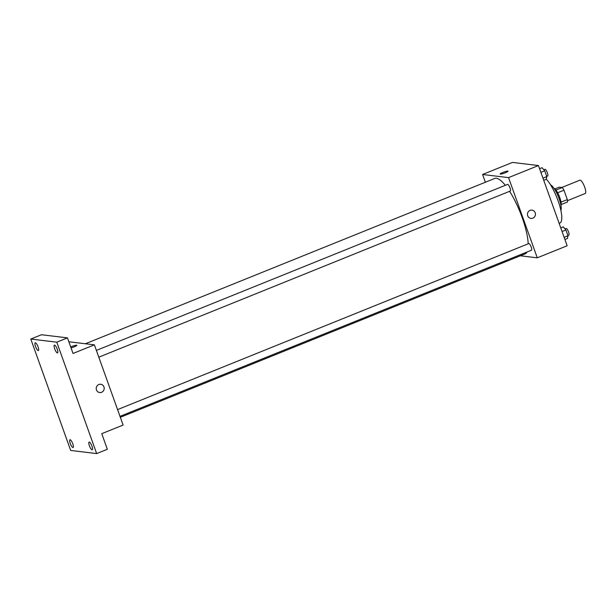 <?xml version="1.0" encoding="UTF-8"?>
<svg xmlns="http://www.w3.org/2000/svg" width="616" height="616" viewBox="0 0 616 616"><rect width="100%" height="100%" fill="white"/><g stroke="black" fill="none" stroke-linecap="round" stroke-linejoin="round"><path stroke-width="0.92" d="M567.444 200.67L585.2 193.501A7.169 1.933 -112 0 0 584.307 186.124A7.169 1.933 -112 0 0 579.833 180.203L561.761 187.495M554.87 188.927L559.189 187.187L562.223 187.549A9.255 2.495 -112 0 1 563.963 190.198L567.328 199.584A9.255 2.495 -112 0 1 567.413 202.033L561.176 204.55M561.022 202.125L567.328 199.584M557.649 192.754L563.963 190.198M554.03 188.373A9.563 2.572 68 0 1 559.782 197.544A9.563 2.572 68 0 1 560.96 205.536M555.932 190.09L562.223 187.549M550.55 184.854A14.345 3.858 68 0 1 559.089 198.575A14.345 3.858 68 0 1 560.899 210.48M546.253 179.117A25.102 6.761 68 0 1 558.065 200.693A25.102 6.761 68 0 1 559.89 223.054L559.143 223.354M485.362 182.251L482.582 174.49L512.466 162.416L538.446 165.55L567.167 245.761L537.275 257.827L520.327 255.786M482.582 174.49L508.554 177.616L538.446 165.55M508.554 177.616L537.275 257.827M531.955 210.125A4.181 3.989 -83.1 0 1 532.855 218.172A4.181 3.989 -83.1 0 1 527.496 213.798A4.181 3.989 -83.1 0 1 535.42 213.744A4.181 3.989 -83.1 0 1 530.953 218.426M120.328 417.294L525.14 253.846A40.641 10.942 -112 0 0 527.003 252.021M528.189 243.813A40.641 10.942 -112 0 0 509.594 191.314M505.328 185.308A40.641 10.942 -112 0 0 494.71 178.471L85.355 343.759M510.11 191.068A3.588 0.963 -112 0 0 510.256 191.052A3.588 0.963 -112 0 0 509.809 187.364A3.588 0.963 -112 0 0 507.576 184.4L96.381 350.419M531.3 250.242A3.588 0.963 -112 0 0 531.446 250.227A3.588 0.963 -112 0 0 531 246.539A3.588 0.963 -112 0 0 528.767 243.574L117.571 409.602M500.169 174.012A4.181 0.593 160.3 0 1 503.372 172.249A4.181 0.593 160.3 0 1 507.846 171.094A4.181 0.593 160.3 0 1 508.046 171.194A4.181 0.593 160.3 0 1 504.304 173.158A4.181 0.593 160.3 0 1 500.169 174.012A4.181 0.593 160.3 0 1 503.372 172.249A4.181 0.593 160.3 0 1 507.846 171.094A4.181 0.593 160.3 0 1 508.046 171.194M94.387 344.845L123.108 425.055L101.756 433.672L107.338 449.272L96.666 453.584L70.686 450.45L30.8 339.046L41.472 334.734L67.452 337.868L73.034 353.461L94.387 344.845L68.846 341.764M30.8 339.046L56.78 342.18L67.452 337.868M56.78 342.18L96.666 453.584M100.708 384.245A4.181 3.989 -83.1 0 1 101.601 392.3A4.181 3.989 -83.1 0 1 96.25 387.918A4.181 3.989 -83.1 0 1 104.166 387.864A4.181 3.989 -83.1 0 1 99.707 392.554M76.8 345.314A4.181 0.593 160.3 0 0 76.592 345.222A4.181 0.593 160.3 0 0 70.709 346.954A4.181 0.593 160.3 0 1 76.592 345.214A4.181 0.593 160.3 0 1 76.792 345.314A4.181 0.593 160.3 0 1 74.998 346.508A4.181 0.593 160.3 0 1 71.048 347.917M38.061 346.846A4.181 1.124 68 0 1 38.361 350.573A4.181 1.124 68 0 1 35.535 346.546A4.181 1.124 68 0 1 35.235 342.819A4.181 1.124 68 0 1 38.061 346.846M72.765 443.774A4.181 1.124 68 0 1 73.065 447.501A4.181 1.124 68 0 1 70.239 443.466A4.181 1.124 68 0 1 69.939 439.739A4.181 1.124 68 0 1 72.765 443.774M91.93 446.084A4.181 1.124 68 0 1 92.231 449.811A4.181 1.124 68 0 1 89.405 445.776A4.181 1.124 68 0 1 89.104 442.049A4.181 1.124 68 0 1 91.93 446.084M57.226 349.156A4.181 1.124 68 0 1 57.534 352.883A4.181 1.124 68 0 1 54.701 348.856A4.181 1.124 68 0 1 54.401 345.129A4.181 1.124 68 0 1 57.226 349.156M560.768 227.897L563.255 226.888L565.919 229.984L567.99 235.766L567.405 238.469L564.91 239.47M562.069 231.531L565.919 229.984M564.14 237.322L567.99 235.766M568.66 235.158A3.588 0.963 -112 0 0 568.807 235.143A3.588 0.963 -112 0 0 568.36 231.454A3.588 0.963 -112 0 0 566.127 228.49L565.018 228.936M539.577 168.715L542.072 167.714L544.729 170.801L546.8 176.592L546.215 179.287L543.728 180.296M540.879 172.357L544.729 170.801M542.958 178.147L546.8 176.592M547.478 175.984A3.588 0.963 -112 0 0 547.616 175.96A3.588 0.963 -112 0 0 547.17 172.28A3.588 0.963 -112 0 0 544.937 169.315L543.836 169.762M98.799 357.18L510.256 191.052M119.989 416.354L531.446 250.227M567.898 235.512L568.807 235.143M546.708 176.33L547.616 175.96"/></g></svg>
